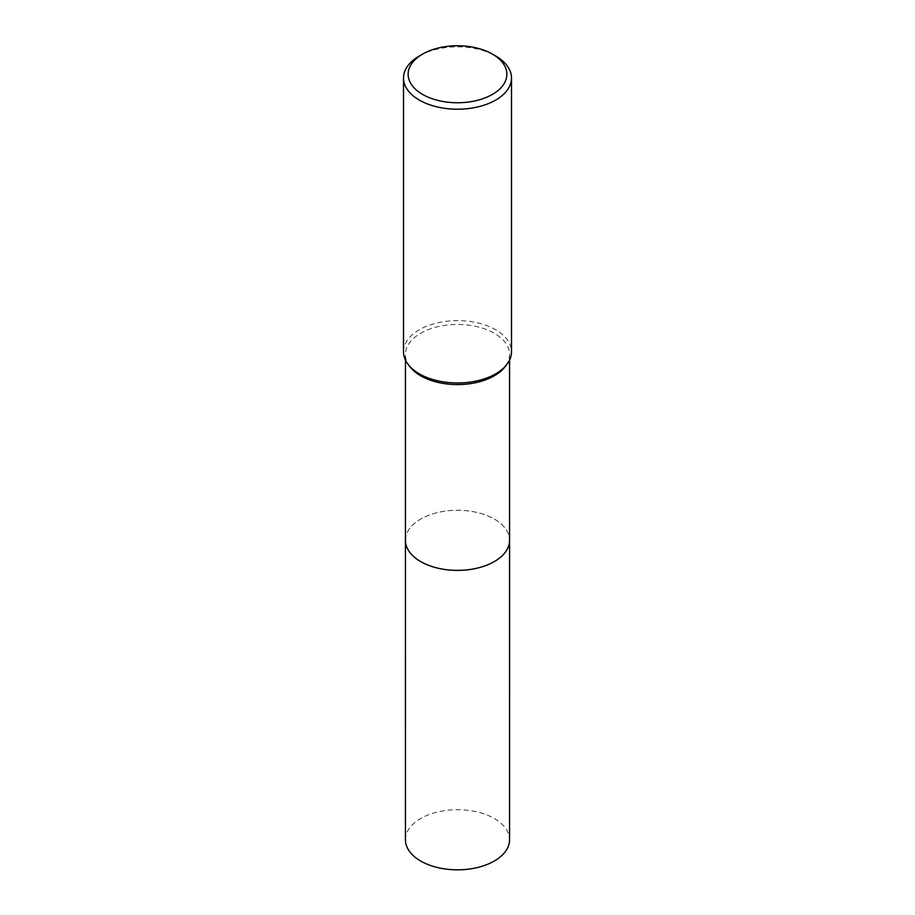 <?xml version="1.0" encoding="UTF-8"?>
<svg xmlns="http://www.w3.org/2000/svg" width="915" height="915" viewBox="0 0 915 915"><rect width="100%" height="100%" fill="white"/><g stroke="black" fill="none" stroke-linecap="round" stroke-linejoin="round"><path stroke-width="0.69" stroke-dasharray="4.58 3.43" d="M405.437 540.319A52.064 30.058 180 0 1 409.966 528.047A52.064 30.058 180 0 1 420.683 519.068A52.064 30.058 180 0 1 505.034 528.047A52.064 30.058 180 0 1 509.563 540.319M405.437 539.964A52.075 30.058 180 0 1 409.966 528.058A52.075 30.058 180 0 1 420.683 519.068A52.075 30.058 180 0 1 505.034 528.058A52.075 30.058 180 0 1 509.563 539.964M409.966 366.801A52.064 30.058 180 0 1 405.437 354.528A52.064 30.058 180 0 1 420.683 333.266A52.064 30.058 180 0 1 477.424 326.758A52.064 30.058 180 0 1 509.563 354.528A52.064 30.058 180 0 1 505.034 366.801M403.504 351.795A53.996 31.179 180 0 1 419.322 329.755A53.996 31.179 180 0 1 478.168 322.995A53.996 31.179 180 0 1 511.496 351.795M419.322 55.987A53.996 31.179 180 0 1 495.678 55.987M405.437 839.764A52.064 30.058 180 0 1 437.576 811.994A52.064 30.058 180 0 1 494.317 818.513A52.064 30.058 180 0 1 509.563 839.764M405.437 539.804A52.075 30.069 180 0 1 437.988 512.446A52.075 30.069 180 0 1 494.317 519.068A52.075 30.069 180 0 1 509.563 539.804M405.437 360.053L405.437 354.528M509.563 360.053L509.563 354.528"/><path stroke-width="1.37" d="M509.563 360.053L509.563 540.319A52.064 30.058 180 0 1 494.317 561.581A52.064 30.058 180 0 1 437.576 568.089A52.064 30.058 180 0 1 405.437 540.319L405.437 360.053M509.563 539.964A52.075 30.058 180 0 1 494.317 561.581A52.075 30.058 180 0 1 437.279 568.032A52.075 30.058 180 0 1 405.437 539.964M492.407 54.099L495.678 55.987A53.996 31.179 180 0 1 511.496 78.027L511.496 351.795A53.996 31.179 180 0 1 506.796 364.525L505.034 366.801A52.064 30.058 180 0 1 494.317 375.779A52.064 30.058 180 0 1 409.966 366.801L408.204 364.525A53.996 31.179 180 0 1 403.504 351.795L403.504 78.027A53.996 31.179 180 0 1 419.322 55.987L422.593 54.099A49.364 28.502 180 0 1 492.407 54.099A49.364 28.502 180 0 1 492.407 94.405A49.364 28.502 180 0 1 422.593 94.405A49.364 28.502 180 0 1 422.593 54.099L419.322 55.987M506.796 364.525A53.996 31.179 180 0 1 495.678 373.846A53.996 31.179 180 0 1 408.204 364.525M511.496 78.027A53.996 31.179 180 0 1 495.678 100.078A53.996 31.179 180 0 1 436.832 106.838A53.996 31.179 180 0 1 403.504 78.027M509.563 539.804A52.075 30.069 180 0 1 509.575 540.33L509.563 839.764A52.064 30.058 180 0 1 477.424 867.534A52.064 30.058 180 0 1 420.683 861.026A52.064 30.058 180 0 1 405.437 839.764L405.425 540.33A52.075 30.069 180 0 1 405.437 539.804M509.575 540.33A52.075 30.069 180 0 1 477.424 568.101A52.075 30.069 180 0 1 420.683 561.581A52.075 30.069 180 0 1 405.425 540.33"/></g></svg>
